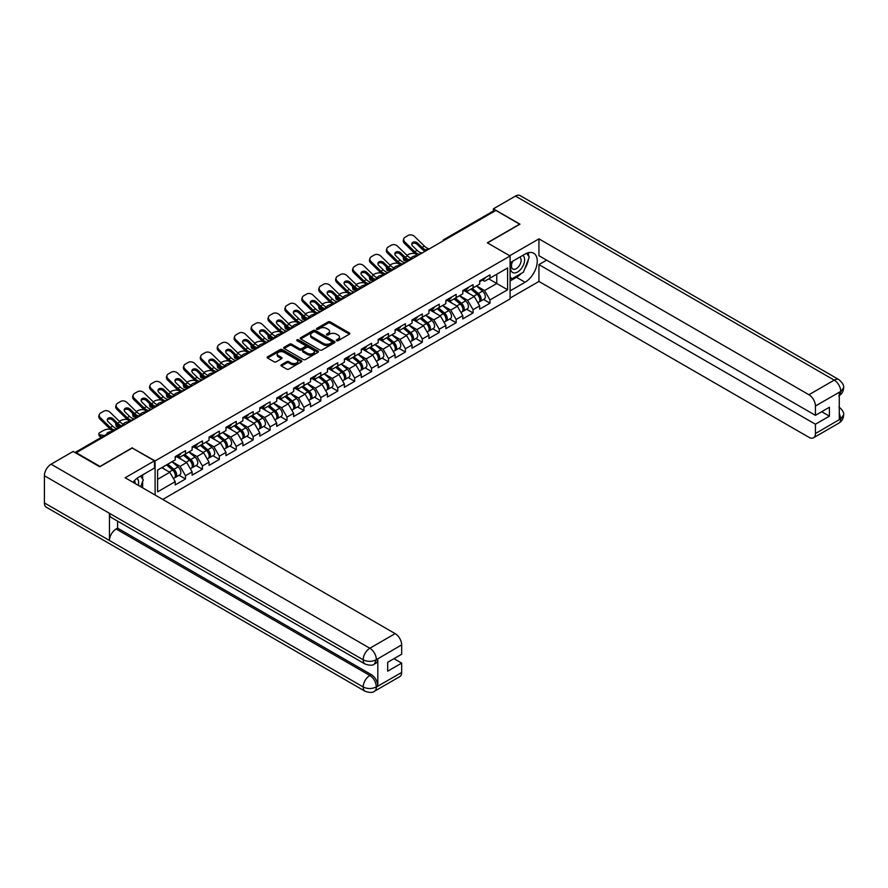 <?xml version="1.0" encoding="UTF-8"?>
<svg xmlns="http://www.w3.org/2000/svg" width="888" height="888" viewBox="0 0 888 888"><rect width="100%" height="100%" fill="white"/><g stroke="black" fill="none" stroke-linecap="round" stroke-linejoin="round"><path stroke-width="1.33" d="M336.585 340.703A1.054 0.611 0 0 0 338.073 340.703L349.384 334.177A1.51 0.866 0 0 0 349.828 333.566A1.51 0.866 0 0 0 349.384 332.945L330.225 321.889A1.51 0.866 0 0 0 328.105 321.889L316.794 328.416A1.054 0.611 0 0 0 318.281 329.281L319.747 328.438A4.817 2.786 0 0 1 326.551 328.438L328.149 329.359A4.817 2.786 0 0 1 329.559 331.324A4.817 2.786 0 0 1 328.149 333.289L326.684 334.132A1.054 0.611 0 0 0 328.183 334.987L329.648 334.143A4.817 2.786 0 0 1 336.452 334.143L338.051 335.065A4.817 2.786 0 0 1 339.46 337.04A4.817 2.786 0 0 1 338.051 339.005L336.585 339.849A1.054 0.611 0 0 0 336.585 340.703L336.585 339.849M281.374 364.779A1.51 0.866 0 0 0 280.941 365.39A1.51 0.866 0 0 0 281.374 366.011L286.757 369.108A1.51 0.866 0 0 0 288.877 369.108L301.443 361.86A1.51 0.866 0 0 0 301.876 361.25A1.51 0.866 0 0 0 301.443 360.628L282.284 349.572A1.51 0.866 0 0 0 280.153 349.572L267.599 356.821A1.51 0.866 0 0 0 267.155 357.431A1.51 0.866 0 0 0 267.599 358.053L274.092 361.793A1.51 0.866 0 0 0 276.212 361.793L281.585 358.697A1.51 0.866 0 0 0 282.029 358.086A1.51 0.866 0 0 0 281.585 357.464L278.366 355.611A4.029 2.32 0 0 1 277.189 353.968A4.029 2.32 0 0 1 279.676 351.815A4.029 2.32 0 0 1 284.06 352.325L296.681 359.607A4.029 2.32 0 0 1 297.857 361.25A4.029 2.32 0 0 1 295.371 363.392A4.029 2.32 0 0 1 290.986 362.892L288.877 361.671A1.51 0.866 0 0 0 286.757 361.671L281.374 364.779L281.374 366.011L286.757 362.926L286.757 361.671M132.334 447.763L100.022 466.422L76.279 452.714L495.893 210.445L519.635 224.165L487.323 242.813L510.089 255.955L155.1 460.916L132.334 448.074M319.846 350.005A1.51 0.866 0 0 0 321.978 350.005L334.543 342.746A1.51 0.866 0 0 0 334.976 342.135A1.51 0.866 0 0 0 334.543 341.525L315.384 330.458A1.51 0.866 0 0 0 313.253 330.458L300.699 337.706A1.51 0.866 0 0 0 300.255 338.328A1.51 0.866 0 0 0 300.699 338.939L319.846 350.005M297.447 340.937A1.054 0.611 0 0 1 298.512 341.081L298.512 339.827L317.993 351.071A1.51 0.866 0 0 1 318.426 351.692A1.51 0.866 0 0 1 317.993 352.303L305.428 359.551A1.51 0.866 0 0 1 303.296 359.551L284.149 348.496L289.521 345.41L289.521 344.167L284.149 347.264A1.51 0.866 0 0 0 283.705 347.885A1.51 0.866 0 0 0 284.149 348.496L284.149 347.264M289.521 345.41A1.51 0.866 0 0 1 291.653 345.41L291.653 344.167A1.51 0.866 0 0 0 289.521 344.167M291.653 344.167L299.423 348.651A1.51 0.866 0 0 0 301.543 348.651L305.106 346.586A1.51 0.866 0 0 0 305.55 345.976A1.51 0.866 0 0 0 305.106 345.365L297.025 340.692A1.054 0.611 0 0 1 298.512 339.827M155.1 495.027L155.1 460.916M162.748 499.445L510.089 298.901L510.089 255.955M179.087 475.258L185.514 478.976L185.514 475.713L180.098 466.322L172.072 461.693M185.514 478.976L175.214 484.915L175.214 481.662L157.598 491.841L157.598 470.052L175.214 459.884L175.214 456.621L185.514 450.671L185.514 453.935L192.13 450.116L192.13 446.853L202.431 440.914L202.431 444.167L209.046 440.348L209.046 437.096L219.347 431.146L219.347 434.399L225.963 430.58L225.963 427.328L236.264 421.378L236.264 424.631L242.879 420.812L242.879 417.56L253.18 411.61L253.18 414.874L259.796 411.055L259.796 407.792L270.096 401.853L270.096 405.106L276.701 401.287L276.701 398.035L287.002 392.085L287.002 395.338L293.617 391.519L293.617 388.267L303.918 382.317L303.918 385.57L310.534 381.751L310.534 378.499L320.834 372.549L320.834 375.802L327.45 371.983L327.45 368.731L337.751 362.781L337.751 366.045L344.366 362.226L344.366 358.963L354.667 353.024L354.667 356.277L361.283 352.458L361.283 349.206L371.584 343.256L371.584 346.509L378.188 342.69L378.188 339.438L388.489 333.488L388.489 336.741L395.105 332.922L395.105 329.67L405.405 323.72L405.405 326.984L412.021 323.165L412.021 319.902L422.322 313.964L422.322 317.216L428.937 313.397L428.937 310.145L439.238 304.196L439.238 307.448L445.854 303.629L445.854 300.377L456.155 294.428L456.155 297.68L462.77 293.861L462.77 290.609L473.071 284.66L473.071 287.912L479.675 284.093L479.675 280.841L489.976 274.892L489.976 278.155L507.603 267.976L507.603 289.766L489.976 299.933L484.559 290.543L476.534 285.914M483.549 299.478L489.976 303.197L489.976 299.933M489.976 303.197L479.675 309.135L479.675 305.883L473.071 309.701L467.643 300.311L459.618 295.682M466.633 309.246L473.071 312.953L473.071 309.701M473.071 312.953L462.77 318.903L462.77 315.651L456.155 319.469L450.727 310.079L442.701 305.45M449.716 319.014L456.155 322.721L456.155 319.469M456.155 322.721L445.854 328.671L445.854 325.419L439.238 329.237L433.821 319.846L425.796 315.207M432.8 328.771L439.238 332.489L439.238 329.237M439.238 332.489L428.937 338.439L428.937 335.176L422.322 338.994L416.905 329.603L408.88 324.975M415.895 338.539L422.322 342.257L422.322 338.994M422.322 342.257L412.021 348.196L412.021 344.944L405.405 348.762L399.989 339.371L391.963 334.743M398.978 348.307L405.405 352.014L405.405 348.762M405.405 352.014L395.105 357.964L395.105 354.712L388.489 358.53L383.072 349.139L375.047 344.511M382.062 358.075L388.489 361.782L388.489 358.53M388.489 361.782L378.188 367.732L378.188 364.48L371.584 368.298L366.156 358.907L358.13 354.268M365.146 367.832L371.584 371.55L371.584 368.298M371.584 371.55L361.283 377.5L361.283 374.248L354.667 378.066L349.239 368.675L341.214 364.036M348.229 377.6L354.667 381.318L354.667 378.066M354.667 381.318L344.366 387.268L344.366 384.005L337.751 387.823L332.323 378.432L324.309 373.804M331.313 387.368L337.751 391.086L337.751 387.823M337.751 391.086L327.45 397.025L327.45 393.773L320.834 397.591L315.418 388.2L307.392 383.572M314.396 397.136L320.834 400.843L320.834 397.591M320.834 400.843L310.534 406.793L310.534 403.541L303.918 407.359L298.501 397.968L290.476 393.34M297.491 406.904L303.918 410.611L303.918 407.359M303.918 410.611L293.617 416.561L293.617 413.309L287.002 417.127L281.585 407.736L273.56 403.096M280.575 416.661L287.002 420.379L287.002 417.127M287.002 420.379L276.701 426.329L276.701 423.065L270.096 426.884L264.668 417.504L256.643 412.865M263.658 426.429L270.096 430.147L270.096 426.884M270.096 430.147L259.796 436.086L259.796 432.833L253.18 436.652L247.752 427.261L239.727 422.633M246.742 436.197L253.18 439.915L253.18 436.652M253.18 439.915L242.879 445.854L242.879 442.601L236.264 446.42L230.836 437.029L222.821 432.401M229.826 445.965L236.264 449.672L236.264 446.42M236.264 449.672L225.963 455.622L225.963 452.369L219.347 456.188L213.93 446.797L205.905 442.169M212.909 455.722L219.347 459.44L219.347 456.188M219.347 459.44L209.046 465.39L209.046 462.137L202.431 465.956L197.014 456.565L188.989 451.925M196.004 465.49L202.431 469.208L202.431 465.956M202.431 469.208L192.13 475.158L192.13 471.894L185.514 475.713M178 455.855L180.098 457.065L185.514 453.935M180.098 466.322L186.713 462.504L176.59 456.665M192.13 471.894L186.713 462.504M194.916 446.087L197.014 447.297L202.431 444.167M197.014 456.565L203.63 452.747L193.506 446.897M209.046 462.137L203.63 452.747M211.832 436.319L213.93 437.529L219.347 434.399M213.93 446.797L220.535 442.979L210.423 437.129M225.963 452.369L220.535 442.979M228.749 426.551L230.836 427.761L236.264 424.631M230.836 437.029L237.451 433.211L227.339 427.372M242.879 442.601L237.451 433.211M245.654 416.794L247.752 418.004L253.18 414.874M247.752 427.261L254.368 423.443L244.244 417.604M259.796 432.833L254.368 423.443M262.571 407.026L264.668 408.236L270.096 405.106M264.668 417.504L271.284 413.675L261.161 407.836M276.701 423.065L271.284 413.675M279.487 397.258L281.585 398.468L287.002 395.338M281.585 407.736L288.2 403.918L278.077 398.068M293.617 413.309L288.2 403.918M296.403 387.49L298.501 388.7L303.918 385.57M298.501 397.968L305.117 394.15L294.994 388.311M310.534 403.541L305.117 394.15M313.32 377.722L315.418 378.932L320.834 375.802M315.418 388.2L322.022 384.382L311.91 378.543M327.45 393.773L322.022 384.382M330.236 367.965L332.323 369.175L337.751 366.045M332.323 378.432L338.939 374.614L328.826 368.775M344.366 384.005L338.939 374.614M347.141 358.197L349.239 359.407L354.667 356.277M349.239 368.675L355.855 364.857L345.732 359.007M361.283 374.248L355.855 364.857M364.058 348.429L366.156 349.639L371.584 346.509M366.156 358.907L372.771 355.089L362.648 349.239M378.188 364.48L372.771 355.089M380.974 338.661L383.072 339.871L388.489 336.741M383.072 349.139L389.688 345.321L379.565 339.482M395.105 354.712L389.688 345.321M397.891 328.904L399.989 330.114L405.405 326.984M399.989 339.371L406.604 335.553L396.481 329.714M412.021 344.944L406.604 335.553M414.807 319.136L416.905 320.346L422.322 317.216M416.905 329.603L423.521 325.785L413.397 319.946M428.937 335.176L423.521 325.785M431.723 309.368L433.821 310.578L439.238 307.448M433.821 319.846L440.426 316.028L430.314 310.178M445.854 325.419L440.426 316.028M448.64 299.6L450.727 300.81L456.155 297.68M450.727 310.079L457.342 306.26L447.23 300.421M462.77 315.651L457.342 306.26M465.545 289.832L467.643 291.042L473.071 287.912M467.643 300.311L474.259 296.492L464.135 290.654M479.675 305.883L474.259 296.492M494.261 211.388L445.143 239.749M444.455 240.149A2.298 1.332 120 0 1 445.043 239.682A2.298 1.332 60 0 0 443.889 239.571L493.007 211.211A2.298 1.332 60 0 1 494.161 211.322M482.462 280.075L484.559 281.285L489.976 278.155M484.559 290.543L496.758 283.505L496.758 274.237L507.603 267.976M488.733 278.876L507.603 289.766M76.279 452.714L76.279 453.28M157.598 479.32L169.797 472.272L161.771 467.643M175.214 481.662L169.797 472.272M337.007 340.859L338.051 340.248A4.817 2.786 0 0 0 339.46 338.284L339.46 337.04M329.559 331.324L329.559 332.578A4.817 2.786 0 0 1 328.149 334.543L327.106 335.142M349.384 332.945L349.384 334.177L330.225 323.143A1.51 0.866 0 0 0 328.105 323.143L317.216 329.426M334.521 342.757L315.384 331.712A1.51 0.866 0 0 0 313.253 331.712L300.71 338.95L300.699 337.706M331.879 342.568A1.054 0.611 0 0 0 331.879 341.702L315.062 332.001A1.054 0.611 0 0 0 313.575 332.001L312.032 332.889A4.817 2.786 0 0 0 310.622 334.854A4.817 2.786 0 0 0 312.032 336.818L323.521 343.456A4.817 2.786 0 0 0 330.336 343.456L331.879 342.568L331.879 343.823A1.054 0.611 0 0 0 332.19 343.39L332.19 342.135M310.622 334.854L310.622 336.108A4.817 2.786 0 0 0 312.032 338.073L312.032 336.818M331.879 343.823L330.336 344.711A4.817 2.786 0 0 1 323.521 344.711L312.032 338.073M291.653 345.41L299.423 349.905A1.51 0.866 0 0 0 301.543 349.905L305.106 347.841A1.51 0.866 0 0 0 305.55 347.23L305.55 345.976M298.512 341.081L317.971 352.314M307.481 353.302A4.029 2.32 0 0 0 311.866 353.813A4.029 2.32 0 0 0 314.352 351.659A4.029 2.32 0 0 0 313.175 350.016L308.724 347.452A1.51 0.866 0 0 0 306.604 347.452L303.041 349.506A1.51 0.866 0 0 0 302.597 350.127A1.51 0.866 0 0 0 303.041 350.738L307.481 353.302L307.481 354.556A4.029 2.32 0 0 0 311.866 355.056A4.029 2.32 0 0 0 314.352 352.913L314.352 351.659M302.597 350.127L302.597 351.371A1.51 0.866 0 0 0 303.041 351.992L303.041 350.738M307.481 354.556L303.041 351.992M297.857 361.25L297.857 362.493A4.029 2.32 0 0 1 295.371 364.646A4.029 2.32 0 0 1 290.986 364.136L288.877 362.926A1.51 0.866 0 0 0 286.757 362.926M277.189 353.968L277.189 355.211A4.029 2.32 0 0 0 278.366 356.854L278.366 355.611M281.574 358.708L278.366 356.854M301.443 360.628L301.443 361.86L282.284 350.827A1.51 0.866 0 0 0 280.153 350.827L267.61 358.064M415.018 253.602L414.119 253.446A4.595 1.654 -14.2 0 0 407.792 254.767L406.893 255.278M403.585 257.398A4.595 1.654 -14.2 0 0 403.263 258.264A4.595 1.654 -14.2 0 0 404.473 259.019L404.928 260.817L407.759 261.327M405.483 259.196L404.473 259.019M411.644 258.452A3.53 1.265 165.8 0 1 411.311 258.075A3.53 1.265 165.8 0 1 412.376 256.787A3.53 1.265 165.8 0 1 417.227 255.777L417.249 255.855M404.928 260.817A4.595 1.654 165.8 0 1 403.729 260.073L403.263 258.264M478.388 295.249L477.633 294.805M479.365 301.698A5.062 2.919 -120 0 0 480.097 301.476A5.062 2.919 -120 0 0 481.007 297.935A5.062 2.919 -120 0 0 478.366 293.528L472.272 288.378M480.097 301.476L484.271 299.056A5.062 2.919 -120 0 0 485.181 295.526A5.062 2.919 -120 0 0 482.55 291.12L476.445 285.969M471.095 289.055L478.055 294.927A3.064 1.776 60 0 1 479.709 298.712M477.877 302.753L478.799 302.22A5.062 2.919 -120 0 0 479.709 298.69A5.062 2.919 -120 0 0 477.067 294.283L470.962 289.133M469.208 293.573L465.09 290.099M422.51 252.814A3.53 1.376 167.4 0 1 421.711 252.869L420.557 252.68A10.279 5.927 -120 0 1 419.447 252.137A10.279 5.927 -120 0 1 417.094 250.327L412.698 246.043A3.53 2.586 -160.3 0 1 411.877 243.412A3.53 2.586 -160.3 0 1 412.831 242.313A3.53 2.586 -160.3 0 1 417.682 243.168L422.078 247.441A10.279 5.927 -120 0 0 424.442 249.262A10.279 5.927 -120 0 0 425.552 249.806L426.307 250.227M417.848 255.5A12.266 7.082 60 0 1 417.116 255.111A12.266 7.082 60 0 1 414.296 252.947L404.473 243.379A4.595 3.374 -160.3 0 1 403.396 239.938L403.851 238.672A4.595 3.374 19.7 0 1 405.106 237.229L408.247 235.409A4.595 3.374 19.7 0 1 414.585 236.53L424.409 246.098A10.279 5.927 -120 0 0 426.773 247.919A10.279 5.927 -120 0 0 428.837 248.762L429.326 248.873M425.174 251.282A12.266 7.082 60 0 1 424.442 250.893A12.266 7.082 60 0 1 421.622 248.718L417.227 244.444A3.53 2.586 19.7 0 0 412.376 243.59A3.53 2.586 19.7 0 0 411.755 244.089M403.851 238.672A4.595 3.374 19.7 0 0 404.928 242.102L414.763 251.67A10.279 5.927 -120 0 0 417.116 253.491A10.279 5.927 -120 0 0 419.18 254.334L419.68 254.445M481.041 280.064A5.062 2.919 60 0 1 480.097 281.441A5.062 2.919 60 0 1 479.675 281.607M485.214 277.644A5.062 2.919 60 0 1 484.271 279.032L480.097 281.441M512.343 261.427A9.968 5.75 120 0 0 512.099 272.128A9.968 5.75 120 0 0 521.101 268.864A9.968 5.75 120 0 0 522.81 255.378M512.898 261.094A6.827 3.941 120 0 0 512.876 269.02A6.827 3.941 120 0 0 518.703 266.544A6.827 3.941 120 0 0 519.702 257.198A6.827 3.941 120 0 0 519.68 257.187M526.617 253.302L529.281 257.087L523.432 272.172L511.721 278.932L510.089 276.612M510.089 277.988L511.721 278.932M138.284 485.314A9.968 5.75 120 0 0 136.974 478.355M135.109 483.483A6.827 3.941 120 0 0 134.41 480.686M140.559 476.068L143.279 479.942L140.659 486.691M521.267 273.415A17.249 9.957 120 0 1 516.494 277.311L525.052 282.251A17.249 9.957 120 0 0 536.33 267.055A17.249 9.957 120 0 0 533.688 253.224A17.249 9.957 120 0 0 525.052 254.079L510.089 262.726M525.052 282.251L510.089 290.887M510.089 298.091L538.938 281.441L538.938 264.602L815.428 424.231L815.428 433.555L840.903 418.714L839.282 419.469L839.282 392.552L840.747 391.397L815.428 406.016A9.202 5.317 -120 0 0 808.924 394.738L834.232 380.131L515.462 196.082L493.395 208.824L519.957 224.165L487.49 242.912M546.631 260.151L538.938 264.602M821.711 411.71L829.414 416.15L829.414 407.259L815.428 415.34L538.938 255.711L538.938 238.872L808.924 394.738M509.712 255.744L538.938 238.872M538.938 281.441L808.924 437.307A9.202 5.317 -120 0 0 813.519 437.773A9.202 5.317 -120 0 0 815.428 433.555M515.462 196.082A9.435 5.45 -60 0 1 520.179 195.615L838.949 379.664A9.435 5.45 -60 0 0 834.232 380.131A9.202 5.317 60 0 1 840.747 391.397M493.395 211.1L493.395 208.824M815.428 415.34L815.428 406.016M829.414 416.15L815.428 424.231M524.697 268.909A17.249 9.957 120 0 0 528.416 259.34M528.693 256.244A17.249 9.957 120 0 0 528.26 252.725M516.494 277.311L510.089 280.997M510.089 278.999L510.966 278.499M839.282 413.031L840.747 418.625M838.949 406.893C842.657 410.223 844.199 412.876 843.6 414.874L840.914 418.714M838.949 379.664C842.645 382.961 844.199 385.636 843.6 387.701L840.903 391.486M365.123 664.046A9.435 5.45 -60 0 1 363.181 659.795C367.521 661.871 371.85 661.86 376.179 659.74L374.447 664.035C372.905 665.6 369.796 665.6 365.123 664.046L111.411 517.56A9.435 5.45 -60 0 1 109.457 513.308L44.4 475.746A9.435 5.45 -60 0 1 51.071 464.202L73.138 451.459L99.7 466.799L132.223 448.018L154.457 460.85L154.457 468.043L139.061 476.934A17.249 9.957 120 0 0 133.011 482.273M154.457 460.85L125.175 477.755L395.16 633.621A9.202 5.317 60 0 1 401.665 644.888L401.665 654.223L387.679 662.293L387.679 671.184L401.665 663.114L401.665 672.438A9.202 5.317 60 0 1 399.767 676.645L374.447 691.264A9.202 5.317 -120 0 0 376.346 687.057L401.665 672.438M142.258 487.612L145.887 489.71M142.635 487.39L142.635 481.607M142.635 479.021L142.635 474.869M374.447 691.264C372.971 692.829 369.874 692.829 365.123 691.275L46.354 507.237A9.435 5.45 -60 0 1 44.4 502.919L109.457 540.481A9.435 5.45 -60 0 1 116.128 528.993L369.841 675.468L371.306 674.625A9.202 5.317 60 0 1 377.811 685.891L377.811 658.974A9.202 5.317 60 0 1 375.913 663.192L374.447 664.035M44.4 475.746L44.4 502.919M51.071 464.202L369.841 648.24A9.435 5.45 -60 0 0 363.181 659.795L109.457 513.308L109.457 540.481L363.181 686.957C367.499 689.055 371.839 689.055 376.19 686.957L376.346 687.057M401.665 663.114L393.972 658.663M117.593 521.134L117.593 528.149L371.306 674.625M117.593 528.149L116.128 528.993M398.101 263.37L397.214 263.214A4.595 1.654 -14.2 0 0 390.875 264.535L389.987 265.046M386.669 267.166A4.595 1.654 -14.2 0 0 386.347 268.032A4.595 1.654 -14.2 0 0 387.557 268.775L388.012 270.585L390.842 271.095M388.567 268.964L387.557 268.775M394.727 268.22A3.53 1.265 165.8 0 1 394.405 267.843A3.53 1.265 165.8 0 1 395.46 266.555A3.53 1.265 165.8 0 1 400.31 265.534L400.333 265.623M388.012 270.585A4.595 1.654 165.8 0 1 386.813 269.841L386.347 268.032M461.471 305.017L460.717 304.573M462.448 311.466A5.062 2.919 -120 0 0 463.181 311.233A5.062 2.919 -120 0 0 464.091 307.703A5.062 2.919 -120 0 0 461.46 303.296L455.355 298.146M463.181 311.233L467.354 308.824A5.062 2.919 -120 0 0 468.265 305.294A5.062 2.919 -120 0 0 465.634 300.877L459.529 295.737M454.179 298.823L461.138 304.695A3.064 1.776 60 0 1 462.792 308.469M460.961 312.521L461.882 311.988A5.062 2.919 -120 0 0 462.792 308.447A5.062 2.919 -120 0 0 460.151 304.04L454.057 298.89M452.292 303.341L448.174 299.866M381.185 273.138L380.297 272.971A4.595 1.654 -14.2 0 0 373.959 274.292L373.071 274.814M369.763 276.934A4.595 1.654 -14.2 0 0 369.441 277.8A4.595 1.654 -14.2 0 0 370.64 278.543L371.106 280.353L373.937 280.863M371.65 278.732L370.64 278.543M377.811 277.988A3.53 1.265 165.8 0 1 377.489 277.611A3.53 1.265 165.8 0 1 378.543 276.312A3.53 1.265 165.8 0 1 383.394 275.302L383.416 275.38M371.106 280.353A4.595 1.654 165.8 0 1 369.896 279.598L369.441 277.8M444.566 314.774L443.8 314.341M445.532 321.234A5.062 2.919 -120 0 0 446.264 321.001A5.062 2.919 -120 0 0 447.175 317.471A5.062 2.919 -120 0 0 444.544 313.053L438.439 307.914M446.264 321.001L450.438 318.592A5.062 2.919 -120 0 0 451.348 315.051A5.062 2.919 -120 0 0 448.718 310.645L442.613 305.494M437.262 308.591L444.222 314.463A3.064 1.776 60 0 1 445.876 318.237M444.044 322.289L444.966 321.756A5.062 2.919 -120 0 0 445.876 318.215A5.062 2.919 -120 0 0 443.245 313.808L437.14 308.658M435.375 313.109L431.257 309.635M364.28 282.906L363.381 282.739A4.595 1.654 -14.2 0 0 357.054 284.06L356.155 284.582M352.847 286.691A4.595 1.654 -14.2 0 0 352.525 287.568A4.595 1.654 -14.2 0 0 353.724 288.311L354.19 290.121L357.02 290.631M354.745 288.489L353.724 288.311M360.905 287.756A3.53 1.265 165.8 0 1 360.572 287.379A3.53 1.265 165.8 0 1 361.627 286.08A3.53 1.265 165.8 0 1 366.478 285.07L366.5 285.148M354.19 290.121A4.595 1.654 165.8 0 1 352.98 289.366L352.525 287.568M427.65 324.542L426.884 324.109M428.615 330.991A5.062 2.919 -120 0 0 429.348 330.769A5.062 2.919 -120 0 0 430.258 327.228A5.062 2.919 -120 0 0 427.628 322.821L421.523 317.671M429.348 330.769L433.522 328.36A5.062 2.919 -120 0 0 434.432 324.819A5.062 2.919 -120 0 0 431.801 320.413L425.696 315.262M420.346 318.348L427.306 324.231A3.064 1.776 60 0 1 428.971 328.005M427.128 332.045L428.049 331.524A5.062 2.919 -120 0 0 428.96 327.983A5.062 2.919 -120 0 0 426.329 323.576L420.224 318.426M418.459 322.877L414.341 319.403M347.363 292.663L346.464 292.507A4.595 1.654 -14.2 0 0 340.137 293.828L339.238 294.35M335.93 296.459A4.595 1.654 -14.2 0 0 335.609 297.336A4.595 1.654 -14.2 0 0 336.818 298.079L337.274 299.878L340.104 300.388M337.829 298.257L336.818 298.079M343.989 297.513A3.53 1.265 165.8 0 1 343.656 297.147A3.53 1.265 165.8 0 1 344.711 295.848A3.53 1.265 165.8 0 1 349.572 294.838L349.583 294.916M337.274 299.878A4.595 1.654 165.8 0 1 336.064 299.134L335.609 297.336M410.733 334.31L409.967 333.877M411.699 340.759A5.062 2.919 -120 0 0 412.443 340.537A5.062 2.919 -120 0 0 413.342 336.996A5.062 2.919 -120 0 0 410.711 332.589L404.606 327.439M412.443 340.537L416.616 338.117A5.062 2.919 -120 0 0 417.526 334.587A5.062 2.919 -120 0 0 414.885 330.181L408.78 325.03M403.43 328.116L410.4 333.988A3.064 1.776 60 0 1 412.054 337.773M410.212 341.813L411.133 341.281A5.062 2.919 -120 0 0 412.043 337.751A5.062 2.919 -120 0 0 409.412 333.344L403.307 328.194M401.554 332.634L397.436 329.159M330.447 302.431L329.548 302.275A4.595 1.654 -14.2 0 0 323.221 303.596L322.322 304.107M319.014 306.227A4.595 1.654 -14.2 0 0 318.692 307.093A4.595 1.654 -14.2 0 0 319.902 307.847L320.357 309.646L323.188 310.156M320.912 308.025L319.902 307.847M327.073 307.281A3.53 1.265 165.8 0 1 326.74 306.904A3.53 1.265 165.8 0 1 327.805 305.616A3.53 1.265 165.8 0 1 332.656 304.595L332.678 304.684M320.357 309.646A4.595 1.654 165.8 0 1 319.147 308.902L318.692 307.093M393.817 344.078L393.062 343.634M394.783 350.527A5.062 2.919 -120 0 0 395.526 350.294A5.062 2.919 -120 0 0 396.437 346.764A5.062 2.919 -120 0 0 393.795 342.357L387.69 337.207M395.526 350.294L399.7 347.885A5.062 2.919 -120 0 0 400.61 344.355A5.062 2.919 -120 0 0 397.968 339.949L391.874 334.798M386.524 337.884L393.484 343.756A3.064 1.776 60 0 1 395.138 347.541M393.295 351.581L394.216 351.049A5.062 2.919 -120 0 0 395.127 347.519A5.062 2.919 -120 0 0 392.496 343.101L386.391 337.962M384.637 342.402L380.519 338.927M405.594 262.582A3.53 1.376 167.4 0 1 404.795 262.637L403.64 262.448A10.279 5.927 -120 0 1 402.53 261.904A10.279 5.927 -120 0 1 400.177 260.095L395.782 255.811A3.53 2.586 -160.3 0 1 394.96 253.18A3.53 2.586 -160.3 0 1 395.915 252.07A3.53 2.586 -160.3 0 1 400.766 252.936L405.161 257.209A10.279 5.927 -120 0 0 407.525 259.03A10.279 5.927 -120 0 0 408.635 259.574L409.39 259.984M400.943 265.268A12.266 7.082 60 0 1 400.199 264.879A12.266 7.082 60 0 1 397.391 262.715L387.557 253.136A4.595 3.374 -160.3 0 1 386.48 249.706L386.935 248.429A4.595 3.374 19.7 0 1 388.189 246.986L391.342 245.177A4.595 3.374 19.7 0 1 397.669 246.298L407.492 255.866A10.279 5.927 -120 0 0 409.856 257.687A10.279 5.927 -120 0 0 411.921 258.53L412.409 258.641M408.258 261.039A12.266 7.082 60 0 1 407.525 260.65A12.266 7.082 60 0 1 404.706 258.486L400.31 254.212A3.53 2.586 19.7 0 0 395.46 253.346A3.53 2.586 19.7 0 0 394.838 253.857M386.935 248.429A4.595 3.374 19.7 0 0 388.012 251.87L397.846 261.438A10.279 5.927 -120 0 0 400.199 263.248A10.279 5.927 -120 0 0 402.264 264.102L402.764 264.213M464.124 289.821A5.062 2.919 60 0 1 463.181 291.209A5.062 2.919 60 0 1 462.77 291.375M468.298 287.412A5.062 2.919 60 0 1 467.354 288.789L463.181 291.209M388.678 272.35A3.53 1.376 167.4 0 1 387.889 272.405L386.735 272.216A10.279 5.927 -120 0 1 385.625 271.673A10.279 5.927 -120 0 1 383.261 269.852L378.865 265.579A3.53 2.586 -160.3 0 1 378.044 262.948A3.53 2.586 -160.3 0 1 378.998 261.838A3.53 2.586 -160.3 0 1 383.86 262.693L388.245 266.977A10.279 5.927 -120 0 0 390.609 268.798A10.279 5.927 -120 0 0 391.719 269.33L392.474 269.752M384.027 275.036A12.266 7.082 60 0 1 383.294 274.647A12.266 7.082 60 0 1 380.475 272.472L370.64 262.904A4.595 3.374 -160.3 0 1 369.563 259.474L370.03 258.197A4.595 3.374 19.7 0 1 371.273 256.754L374.425 254.945A4.595 3.374 19.7 0 1 380.752 256.055L390.576 265.634A10.279 5.927 -120 0 0 392.94 267.443A10.279 5.927 -120 0 0 395.005 268.298L395.504 268.409M391.342 270.807A12.266 7.082 60 0 1 390.609 270.418A12.266 7.082 60 0 1 387.79 268.254L383.394 263.969A3.53 2.586 19.7 0 0 378.543 263.114A3.53 2.586 19.7 0 0 377.933 263.625M370.03 258.197A4.595 3.374 19.7 0 0 371.106 261.627L380.93 271.206A10.279 5.927 -120 0 0 383.294 273.016A10.279 5.927 -120 0 0 385.359 273.859L385.847 273.981M447.208 299.589A5.062 2.919 60 0 1 446.264 300.965A5.062 2.919 60 0 1 445.854 301.143M451.382 297.18A5.062 2.919 60 0 1 450.438 298.557L446.264 300.965M371.761 282.118A3.53 1.376 167.4 0 1 370.973 282.173L369.819 281.984A10.279 5.927 -120 0 1 368.709 281.441A10.279 5.927 -120 0 1 366.344 279.62L361.949 275.347A3.53 2.586 -160.3 0 1 361.127 272.716A3.53 2.586 -160.3 0 1 362.093 271.606A3.53 2.586 -160.3 0 1 366.944 272.461L371.328 276.745A10.279 5.927 -120 0 0 373.693 278.555A10.279 5.927 -120 0 0 374.803 279.098L375.557 279.52M367.11 284.804A12.266 7.082 60 0 1 366.378 284.415A12.266 7.082 60 0 1 363.558 282.24L353.724 272.672A4.595 3.374 -160.3 0 1 352.647 269.242L353.113 267.965A4.595 3.374 19.7 0 1 354.368 266.522L357.509 264.702A4.595 3.374 19.7 0 1 363.836 265.823L373.67 275.391A10.279 5.927 -120 0 0 376.024 277.211A10.279 5.927 -120 0 0 378.088 278.055L378.588 278.177M374.425 280.575A12.266 7.082 60 0 1 373.693 280.186A12.266 7.082 60 0 1 370.873 278.022L366.478 273.737A3.53 2.586 19.7 0 0 361.627 272.882A3.53 2.586 19.7 0 0 361.016 273.393M353.113 267.965A4.595 3.374 19.7 0 0 354.19 271.395L364.013 280.963A10.279 5.927 -120 0 0 366.378 282.784A10.279 5.927 -120 0 0 368.442 283.627L368.931 283.749M430.291 309.357A5.062 2.919 60 0 1 429.348 310.733A5.062 2.919 60 0 1 428.937 310.911M434.465 306.948A5.062 2.919 60 0 1 433.522 308.325L429.348 310.733M354.845 291.875A3.53 1.376 167.4 0 1 354.057 291.93L352.902 291.741A10.279 5.927 -120 0 1 351.792 291.209A10.279 5.927 -120 0 1 349.428 289.388L345.044 285.104A3.53 2.586 -160.3 0 1 344.211 282.473A3.53 2.586 -160.3 0 1 345.177 281.374A3.53 2.586 -160.3 0 1 350.027 282.229L354.423 286.502A10.279 5.927 -120 0 0 356.776 288.323A10.279 5.927 -120 0 0 357.886 288.866L358.641 289.288M350.194 294.561A12.266 7.082 60 0 1 349.461 294.172A12.266 7.082 60 0 1 346.642 292.008L336.818 282.44A4.595 3.374 -160.3 0 1 335.742 279.01L336.197 277.733A4.595 3.374 19.7 0 1 337.451 276.29L340.592 274.47A4.595 3.374 19.7 0 1 346.919 275.591L356.754 285.159A10.279 5.927 -120 0 0 359.107 286.979A10.279 5.927 -120 0 0 361.172 287.823L361.671 287.945M357.509 290.343A12.266 7.082 60 0 1 356.776 289.954A12.266 7.082 60 0 1 353.957 287.779L349.572 283.505A3.53 2.586 19.7 0 0 344.711 282.65A3.53 2.586 19.7 0 0 344.1 283.161M336.197 277.733A4.595 3.374 19.7 0 0 337.274 281.163L347.097 290.731A10.279 5.927 -120 0 0 349.461 292.552A10.279 5.927 -120 0 0 351.526 293.395L352.025 293.517M413.375 319.125A5.062 2.919 60 0 1 412.443 320.501A5.062 2.919 60 0 1 412.021 320.668M417.549 316.716A5.062 2.919 60 0 1 416.616 318.093L412.443 320.501M337.928 301.643A3.53 1.376 167.4 0 1 337.14 301.698L335.986 301.509A10.279 5.927 -120 0 1 334.876 300.965A10.279 5.927 -120 0 1 332.512 299.156L328.127 294.872A3.53 2.586 -160.3 0 1 327.295 292.241A3.53 2.586 -160.3 0 1 328.26 291.142A3.53 2.586 -160.3 0 1 333.111 291.997L337.507 296.27A10.279 5.927 -120 0 0 339.86 298.091A10.279 5.927 -120 0 0 340.97 298.634L341.736 299.045M333.278 304.329A12.266 7.082 60 0 1 332.545 303.94A12.266 7.082 60 0 1 329.726 301.776L319.902 292.208A4.595 3.374 -160.3 0 1 318.825 288.767L319.28 287.49A4.595 3.374 19.7 0 1 320.535 286.058L323.676 284.238A4.595 3.374 19.7 0 1 330.003 285.359L339.838 294.927A10.279 5.927 -120 0 0 342.191 296.747A10.279 5.927 -120 0 0 344.255 297.591L344.755 297.702M340.604 300.111A12.266 7.082 60 0 1 339.86 299.722A12.266 7.082 60 0 1 337.052 297.547L332.656 293.273A3.53 2.586 19.7 0 0 327.805 292.407A3.53 2.586 19.7 0 0 327.184 292.918M319.28 287.49A4.595 3.374 19.7 0 0 320.357 290.931L330.181 300.499A10.279 5.927 -120 0 0 332.545 302.32A10.279 5.927 -120 0 0 334.61 303.163L335.109 303.274M396.47 328.882A5.062 2.919 60 0 1 395.526 330.269A5.062 2.919 60 0 1 395.105 330.436M400.643 326.473A5.062 2.919 60 0 1 399.7 327.861L395.526 330.269M313.531 312.199L312.632 312.032A4.595 1.654 -14.2 0 0 306.305 313.353L305.405 313.875M302.098 315.995A4.595 1.654 -14.2 0 0 301.776 316.861A4.595 1.654 -14.2 0 0 302.986 317.604L303.441 319.414L306.271 319.924M303.996 317.793L302.986 317.604M310.156 317.049A3.53 1.265 165.8 0 1 309.823 316.672A3.53 1.265 165.8 0 1 310.889 315.384A3.53 1.265 165.8 0 1 315.74 314.363L315.762 314.452M303.441 319.414A4.595 1.654 165.8 0 1 302.242 318.67L301.776 316.861M376.901 353.846L376.146 353.402M377.877 360.295A5.062 2.919 -120 0 0 378.61 360.062A5.062 2.919 -120 0 0 379.52 356.532A5.062 2.919 -120 0 0 376.878 352.125L370.784 346.975M378.61 360.062L382.784 357.653A5.062 2.919 -120 0 0 383.694 354.123A5.062 2.919 -120 0 0 381.052 349.706L374.958 344.566M369.608 347.652L376.568 353.524A3.064 1.776 60 0 1 378.221 357.298M376.39 361.349L377.311 360.817A5.062 2.919 -120 0 0 378.221 357.276A5.062 2.919 -120 0 0 375.58 352.869L369.475 347.719M367.721 352.17L363.603 348.695M321.023 311.411A3.53 1.376 167.4 0 1 320.224 311.466L319.07 311.277A10.279 5.927 -120 0 1 317.959 310.733A10.279 5.927 -120 0 1 315.606 308.913L311.211 304.639A3.53 2.586 -160.3 0 1 310.378 302.009A3.53 2.586 -160.3 0 1 311.344 300.899A3.53 2.586 -160.3 0 1 316.195 301.765L320.59 306.038A10.279 5.927 -120 0 0 322.954 307.859A10.279 5.927 -120 0 0 324.065 308.402L324.819 308.813M316.361 314.097A12.266 7.082 60 0 1 315.629 313.708A12.266 7.082 60 0 1 312.809 311.544L302.986 301.964A4.595 3.374 -160.3 0 1 301.909 298.535L302.364 297.258A4.595 3.374 19.7 0 1 303.618 295.815L306.76 294.006A4.595 3.374 19.7 0 1 313.098 295.116L322.921 304.695A10.279 5.927 -120 0 0 325.286 306.504A10.279 5.927 -120 0 0 327.35 307.359L327.839 307.47M323.687 309.868A12.266 7.082 60 0 1 322.954 309.479A12.266 7.082 60 0 1 320.135 307.315L315.74 303.03A3.53 2.586 19.7 0 0 310.889 302.175A3.53 2.586 19.7 0 0 310.267 302.686M302.364 297.258A4.595 3.374 19.7 0 0 303.441 300.688L313.275 310.267A10.279 5.927 -120 0 0 315.629 312.077A10.279 5.927 -120 0 0 317.693 312.931L318.193 313.042M379.553 338.65A5.062 2.919 60 0 1 378.61 340.026A5.062 2.919 60 0 1 378.188 340.204M383.727 336.241A5.062 2.919 60 0 1 382.784 337.618L378.61 340.026M296.614 321.967L295.715 321.8A4.595 1.654 -14.2 0 0 289.388 323.121L288.489 323.643M285.181 325.752A4.595 1.654 -14.2 0 0 284.859 326.629A4.595 1.654 -14.2 0 0 286.069 327.372L286.524 329.182L289.355 329.692M287.079 327.561L286.069 327.372M293.24 326.817A3.53 1.265 165.8 0 1 292.907 326.44A3.53 1.265 165.8 0 1 293.972 325.141A3.53 1.265 165.8 0 1 298.823 324.131L298.845 324.209M286.524 329.182A4.595 1.654 165.8 0 1 285.326 328.427L284.859 326.629M359.984 363.603L359.229 363.17M360.961 370.063A5.062 2.919 -120 0 0 361.694 369.83A5.062 2.919 -120 0 0 362.604 366.289A5.062 2.919 -120 0 0 359.973 361.882L353.868 356.732M361.694 369.83L365.867 367.421A5.062 2.919 -120 0 0 366.777 363.88A5.062 2.919 -120 0 0 364.147 359.474L358.042 354.323M352.691 357.42L359.651 363.292A3.064 1.776 60 0 1 361.305 367.066M359.474 371.117L360.395 370.585A5.062 2.919 -120 0 0 361.305 367.044A5.062 2.919 -120 0 0 358.663 362.637L352.569 357.487M350.804 361.938L346.686 358.463M304.107 321.179A3.53 1.376 167.4 0 1 303.308 321.234L302.153 321.045A10.279 5.927 -120 0 1 301.043 320.501A10.279 5.927 -120 0 1 298.69 318.681L294.294 314.408A3.53 2.586 -160.3 0 1 293.473 311.777A3.53 2.586 -160.3 0 1 294.428 310.667A3.53 2.586 -160.3 0 1 299.278 311.522L303.674 315.806A10.279 5.927 -120 0 0 306.038 317.615A10.279 5.927 -120 0 0 307.148 318.159L307.903 318.581M299.456 323.865A12.266 7.082 60 0 1 298.712 323.476A12.266 7.082 60 0 1 295.904 321.301L286.069 311.732A4.595 3.374 -160.3 0 1 284.993 308.303L285.448 307.026A4.595 3.374 19.7 0 1 286.702 305.583L289.843 303.774A4.595 3.374 19.7 0 1 296.181 304.884L306.005 314.463A10.279 5.927 -120 0 0 308.369 316.272A10.279 5.927 -120 0 0 310.434 317.116L310.922 317.238M306.771 319.636A12.266 7.082 60 0 1 306.038 319.247A12.266 7.082 60 0 1 303.219 317.083L298.823 312.798A3.53 2.586 19.7 0 0 293.972 311.943A3.53 2.586 19.7 0 0 293.351 312.454M285.448 307.026A4.595 3.374 19.7 0 0 286.524 310.456L296.359 320.024A10.279 5.927 -120 0 0 298.712 321.845A10.279 5.927 -120 0 0 300.777 322.688L301.276 322.81M362.637 348.418A5.062 2.919 60 0 1 361.694 349.794A5.062 2.919 60 0 1 361.283 349.972M366.811 346.009A5.062 2.919 60 0 1 365.867 347.386L361.694 349.794M279.698 331.735L278.81 331.568A4.595 1.654 -14.2 0 0 272.472 332.889L271.584 333.411M268.276 335.52A4.595 1.654 -14.2 0 0 267.954 336.397A4.595 1.654 -14.2 0 0 269.153 337.14L269.608 338.939L272.45 339.46M270.163 337.318L269.153 337.14M276.323 336.585A3.53 1.265 165.8 0 1 276.002 336.208A3.53 1.265 165.8 0 1 277.056 334.909A3.53 1.265 165.8 0 1 281.907 333.899L281.929 333.977M269.608 338.939A4.595 1.654 165.8 0 1 268.409 338.195L267.954 336.397M343.079 373.371L342.313 372.938M344.045 379.82A5.062 2.919 -120 0 0 344.777 379.598A5.062 2.919 -120 0 0 345.687 376.057A5.062 2.919 -120 0 0 343.057 371.65L336.952 366.5M344.777 379.598L348.951 377.189A5.062 2.919 -120 0 0 349.861 373.648A5.062 2.919 -120 0 0 347.23 369.242L341.125 364.091M335.775 367.177L342.735 373.049A3.064 1.776 60 0 1 344.389 376.834M342.557 380.874L343.478 380.341A5.062 2.919 -120 0 0 344.389 376.812A5.062 2.919 -120 0 0 341.747 372.405L335.653 367.255M333.888 371.706L329.77 368.231M287.19 330.947A3.53 1.376 167.4 0 1 286.391 331.002L285.248 330.813A10.279 5.927 -120 0 1 284.138 330.269A10.279 5.927 -120 0 1 281.774 328.449L277.378 324.176A3.53 2.586 -160.3 0 1 276.557 321.545A3.53 2.586 -160.3 0 1 277.511 320.435A3.53 2.586 -160.3 0 1 282.373 321.29L286.757 325.574A10.279 5.927 -120 0 0 289.122 327.383A10.279 5.927 -120 0 0 290.232 327.927L290.986 328.349M282.539 333.633A12.266 7.082 60 0 1 281.796 333.244A12.266 7.082 60 0 1 278.987 331.069L269.153 321.5A4.595 3.374 -160.3 0 1 268.076 318.071L268.531 316.794A4.595 3.374 19.7 0 1 269.786 315.351L272.938 313.531A4.595 3.374 19.7 0 1 279.265 314.652L289.088 324.22A10.279 5.927 -120 0 0 291.453 326.04A10.279 5.927 -120 0 0 293.517 326.884L294.017 327.006M289.854 329.404A12.266 7.082 60 0 1 289.122 329.015A12.266 7.082 60 0 1 286.302 326.84L281.907 322.566A3.53 2.586 19.7 0 0 277.056 321.711A3.53 2.586 19.7 0 0 276.446 322.222M268.531 316.794A4.595 3.374 19.7 0 0 269.608 320.224L279.443 329.792A10.279 5.927 -120 0 0 281.796 331.613A10.279 5.927 -120 0 0 283.871 332.456L284.36 332.578M345.721 358.186A5.062 2.919 60 0 1 344.777 359.562A5.062 2.919 60 0 1 344.366 359.74M349.894 355.777A5.062 2.919 60 0 1 348.951 357.154L344.777 359.562M262.793 341.492L261.893 341.336A4.595 1.654 -14.2 0 0 255.566 342.657L254.667 343.168M251.359 345.288A4.595 1.654 -14.2 0 0 251.038 346.154A4.595 1.654 -14.2 0 0 252.236 346.908L252.703 348.707L255.533 349.217M253.258 347.086L252.236 346.908M259.418 346.342A3.53 1.265 165.8 0 1 259.085 345.965A3.53 1.265 165.8 0 1 260.14 344.677A3.53 1.265 165.8 0 1 264.99 343.667L265.013 343.745M252.703 348.707A4.595 1.654 165.8 0 1 251.493 347.963L251.038 346.154M326.162 383.139L325.397 382.695M327.128 389.588A5.062 2.919 -120 0 0 327.861 389.366A5.062 2.919 -120 0 0 328.771 385.825A5.062 2.919 -120 0 0 326.14 381.418L320.035 376.268M327.861 389.366L332.034 386.946A5.062 2.919 -120 0 0 332.945 383.416A5.062 2.919 -120 0 0 330.314 379.01L324.209 373.859M318.859 376.945L325.818 382.817A3.064 1.776 60 0 1 327.472 386.602M325.641 390.642L326.562 390.11A5.062 2.919 -120 0 0 327.472 386.58A5.062 2.919 -120 0 0 324.841 382.173L318.736 377.023M316.972 381.463L312.854 377.988M270.274 340.703A3.53 1.376 167.4 0 1 269.486 340.759L268.331 340.57A10.279 5.927 -120 0 1 267.221 340.026A10.279 5.927 -120 0 1 264.857 338.217L260.462 333.932A3.53 2.586 -160.3 0 1 259.64 331.302A3.53 2.586 -160.3 0 1 260.606 330.203A3.53 2.586 -160.3 0 1 265.457 331.058L269.841 335.331A10.279 5.927 -120 0 0 272.205 337.151A10.279 5.927 -120 0 0 273.315 337.695L274.07 338.117M265.623 343.39A12.266 7.082 60 0 1 264.89 343.001A12.266 7.082 60 0 1 262.071 340.837L252.236 331.268A4.595 3.374 -160.3 0 1 251.16 327.827L251.626 326.562A4.595 3.374 19.7 0 1 252.88 325.119L256.022 323.299A4.595 3.374 19.7 0 1 262.349 324.42L272.172 333.988A10.279 5.927 -120 0 0 274.536 335.808A10.279 5.927 -120 0 0 276.601 336.652L277.1 336.774M272.938 339.172A12.266 7.082 60 0 1 272.205 338.783A12.266 7.082 60 0 1 269.386 336.608L264.99 332.334A3.53 2.586 19.7 0 0 260.14 331.479A3.53 2.586 19.7 0 0 259.529 331.979M251.626 326.562A4.595 3.374 19.7 0 0 252.703 329.992L262.526 339.56A10.279 5.927 -120 0 0 264.89 341.381A10.279 5.927 -120 0 0 266.955 342.224L267.443 342.335M328.804 367.954A5.062 2.919 60 0 1 327.861 369.33A5.062 2.919 60 0 1 327.45 369.497M332.978 365.534A5.062 2.919 60 0 1 332.034 366.922L327.861 369.33M245.876 351.26L244.977 351.104A4.595 1.654 -14.2 0 0 238.65 352.425L237.751 352.936M234.443 355.056A4.595 1.654 -14.2 0 0 234.121 355.921A4.595 1.654 -14.2 0 0 235.331 356.665L235.786 358.475L238.617 358.985M236.341 356.854L235.331 356.665M242.502 356.11A3.53 1.265 165.8 0 1 242.169 355.733A3.53 1.265 165.8 0 1 243.223 354.445A3.53 1.265 165.8 0 1 248.085 353.424L248.096 353.513M235.786 358.475A4.595 1.654 165.8 0 1 234.576 357.731L234.121 355.921M309.246 392.907L308.48 392.463M310.212 399.356A5.062 2.919 -120 0 0 310.955 399.123A5.062 2.919 -120 0 0 311.855 395.593A5.062 2.919 -120 0 0 309.224 391.186L303.119 386.036M310.955 399.123L315.129 396.714A5.062 2.919 -120 0 0 316.039 393.184A5.062 2.919 -120 0 0 313.397 388.778L307.292 383.627M301.942 386.713L308.902 392.585A3.064 1.776 60 0 1 310.567 396.359M308.724 400.41L309.646 399.878A5.062 2.919 -120 0 0 310.556 396.337A5.062 2.919 -120 0 0 307.925 391.93L301.82 386.78M300.066 391.231L295.948 387.756M253.358 350.471A3.53 1.376 167.4 0 1 252.569 350.527L251.415 350.338A10.279 5.927 -120 0 1 250.305 349.794A10.279 5.927 -120 0 1 247.941 347.985L243.545 343.7A3.53 2.586 -160.3 0 1 242.724 341.07A3.53 2.586 -160.3 0 1 243.689 339.96A3.53 2.586 -160.3 0 1 248.54 340.826L252.936 345.099A10.279 5.927 -120 0 0 255.289 346.919A10.279 5.927 -120 0 0 256.399 347.463L257.154 347.874M248.707 353.158A12.266 7.082 60 0 1 247.974 352.769A12.266 7.082 60 0 1 245.155 350.605L235.331 341.025A4.595 3.374 -160.3 0 1 234.254 337.595L234.71 336.319A4.595 3.374 19.7 0 1 235.964 334.876L239.105 333.067A4.595 3.374 19.7 0 1 245.432 334.188L255.267 343.756A10.279 5.927 -120 0 0 257.62 345.576A10.279 5.927 -120 0 0 259.685 346.42L260.184 346.531M256.022 348.929A12.266 7.082 60 0 1 255.289 348.54A12.266 7.082 60 0 1 252.47 346.376L248.085 342.102A3.53 2.586 19.7 0 0 243.223 341.236A3.53 2.586 19.7 0 0 242.613 341.747M234.71 336.319A4.595 3.374 19.7 0 0 235.786 339.76L245.61 349.328A10.279 5.927 -120 0 0 247.974 351.137A10.279 5.927 -120 0 0 250.039 351.992L250.538 352.103M311.888 377.711A5.062 2.919 60 0 1 310.955 379.098A5.062 2.919 60 0 1 310.534 379.265M316.061 375.302A5.062 2.919 60 0 1 315.129 376.679L310.955 379.098M228.96 361.028L228.061 360.861A4.595 1.654 -14.2 0 0 221.734 362.182L220.835 362.704M217.527 364.824A4.595 1.654 -14.2 0 0 217.205 365.69A4.595 1.654 -14.2 0 0 218.415 366.433L218.87 368.243L221.7 368.753M219.425 366.622L218.415 366.433M225.585 365.878A3.53 1.265 165.8 0 1 225.252 365.501A3.53 1.265 165.8 0 1 226.318 364.202A3.53 1.265 165.8 0 1 231.169 363.192L231.191 363.27M218.87 368.243A4.595 1.654 165.8 0 1 217.66 367.499L217.205 365.69M292.33 402.664L291.575 402.231M293.295 409.124A5.062 2.919 -120 0 0 294.039 408.891A5.062 2.919 -120 0 0 294.949 405.361A5.062 2.919 -120 0 0 292.307 400.943L286.202 395.804M294.039 408.891L298.213 406.482A5.062 2.919 -120 0 0 299.123 402.941A5.062 2.919 -120 0 0 296.481 398.534L290.376 393.384M285.037 396.481L291.997 402.353A3.064 1.776 60 0 1 293.651 406.127M291.808 410.178L292.729 409.646A5.062 2.919 -120 0 0 293.639 406.105A5.062 2.919 -120 0 0 291.009 401.698L284.904 396.548M283.15 400.999L279.032 397.524M236.441 360.239A3.53 1.376 167.4 0 1 235.653 360.295L234.499 360.106A10.279 5.927 -120 0 1 233.389 359.562A10.279 5.927 -120 0 1 231.024 357.742L226.64 353.468A3.53 2.586 -160.3 0 1 225.807 350.838A3.53 2.586 -160.3 0 1 226.773 349.728A3.53 2.586 -160.3 0 1 231.624 350.582L236.019 354.867A10.279 5.927 -120 0 0 238.373 356.687A10.279 5.927 -120 0 0 239.483 357.22L240.237 357.642M231.79 362.926A12.266 7.082 60 0 1 231.058 362.537A12.266 7.082 60 0 1 228.238 360.361L218.415 350.793A4.595 3.374 -160.3 0 1 217.338 347.363L217.793 346.087A4.595 3.374 19.7 0 1 219.047 344.644L222.189 342.835A4.595 3.374 19.7 0 1 228.516 343.945L238.35 353.524A10.279 5.927 -120 0 0 240.704 355.333A10.279 5.927 -120 0 0 242.768 356.188L243.268 356.299M239.116 358.697A12.266 7.082 60 0 1 238.373 358.308A12.266 7.082 60 0 1 235.564 356.144L231.169 351.859A3.53 2.586 19.7 0 0 226.318 351.004A3.53 2.586 19.7 0 0 225.696 351.515M217.793 346.087A4.595 3.374 19.7 0 0 218.87 349.517L228.693 359.096A10.279 5.927 -120 0 0 231.058 360.905A10.279 5.927 -120 0 0 233.122 361.76L233.622 361.871M294.983 387.479A5.062 2.919 60 0 1 294.039 388.855A5.062 2.919 60 0 1 293.617 389.033M299.156 385.07A5.062 2.919 60 0 1 298.213 386.447L294.039 388.855M212.043 370.796L211.144 370.629A4.595 1.654 -14.2 0 0 204.817 371.95L203.918 372.472M200.61 374.581A4.595 1.654 -14.2 0 0 200.288 375.458A4.595 1.654 -14.2 0 0 201.498 376.201L201.953 378.011L204.784 378.521M202.508 376.39L201.498 376.201M208.669 375.646A3.53 1.265 165.8 0 1 208.336 375.269A3.53 1.265 165.8 0 1 209.402 373.97A3.53 1.265 165.8 0 1 214.252 372.96L214.274 373.038M201.953 378.011A4.595 1.654 165.8 0 1 200.744 377.256L200.288 375.458M275.413 412.432L274.658 411.999M276.39 418.881A5.062 2.919 -120 0 0 277.123 418.659A5.062 2.919 -120 0 0 278.033 415.118A5.062 2.919 -120 0 0 275.391 410.711L269.297 405.561M277.123 418.659L281.296 416.25A5.062 2.919 -120 0 0 282.206 412.709A5.062 2.919 -120 0 0 279.565 408.302L273.471 403.152M268.121 406.249L275.08 412.121A3.064 1.776 60 0 1 276.734 415.895M274.903 419.935L275.824 419.414A5.062 2.919 -120 0 0 276.734 415.873A5.062 2.919 -120 0 0 274.092 411.466L267.987 406.316M266.233 410.767L262.115 407.292M219.536 370.007A3.53 1.376 167.4 0 1 218.737 370.063L217.582 369.874A10.279 5.927 -120 0 1 216.472 369.33A10.279 5.927 -120 0 1 214.119 367.51L209.723 363.236A3.53 2.586 -160.3 0 1 208.891 360.606A3.53 2.586 -160.3 0 1 209.857 359.496A3.53 2.586 -160.3 0 1 214.707 360.35L219.103 364.635A10.279 5.927 -120 0 0 221.456 366.444A10.279 5.927 -120 0 0 222.577 366.988L223.332 367.41M214.874 372.694A12.266 7.082 60 0 1 214.141 372.305A12.266 7.082 60 0 1 211.322 370.13L201.498 360.561A4.595 3.374 -160.3 0 1 200.422 357.131L200.877 355.855A4.595 3.374 19.7 0 1 202.131 354.412L205.272 352.591A4.595 3.374 19.7 0 1 211.61 353.713L221.434 363.281A10.279 5.927 -120 0 0 223.787 365.101A10.279 5.927 -120 0 0 225.863 365.945L226.351 366.067M222.2 368.465A12.266 7.082 60 0 1 221.456 368.076A12.266 7.082 60 0 1 218.648 365.911L214.252 361.627A3.53 2.586 19.7 0 0 209.402 360.772A3.53 2.586 19.7 0 0 208.78 361.283M200.877 355.855A4.595 3.374 19.7 0 0 201.953 359.285L211.788 368.853A10.279 5.927 -120 0 0 214.141 370.673A10.279 5.927 -120 0 0 216.206 371.517L216.705 371.639M278.066 397.247A5.062 2.919 60 0 1 277.123 398.623A5.062 2.919 60 0 1 276.701 398.801M282.24 394.838A5.062 2.919 60 0 1 281.296 396.215L277.123 398.623M195.127 380.564L194.228 380.397A4.595 1.654 -14.2 0 0 187.901 381.718L187.002 382.24M183.694 384.349A4.595 1.654 -14.2 0 0 183.372 385.226A4.595 1.654 -14.2 0 0 184.582 385.969L185.037 387.767L187.868 388.278M185.592 386.147L184.582 385.969M191.753 385.414A3.53 1.265 165.8 0 1 191.419 385.037A3.53 1.265 165.8 0 1 192.485 383.738A3.53 1.265 165.8 0 1 197.336 382.728L197.358 382.806M185.037 387.767A4.595 1.654 165.8 0 1 183.838 387.024L183.372 385.226M258.497 422.2L257.742 421.767M259.474 428.649A5.062 2.919 -120 0 0 260.206 428.427A5.062 2.919 -120 0 0 261.116 424.886A5.062 2.919 -120 0 0 258.486 420.479L252.381 415.329M260.206 428.427L264.38 426.018A5.062 2.919 -120 0 0 265.29 422.477A5.062 2.919 -120 0 0 262.659 418.07L256.554 412.92M251.204 416.006L258.164 421.878A3.064 1.776 60 0 1 259.818 425.663M257.986 429.703L258.908 429.17A5.062 2.919 -120 0 0 259.818 425.641A5.062 2.919 -120 0 0 257.176 421.234L251.082 416.084M249.317 420.535L245.199 417.06M202.619 379.775A3.53 1.376 167.4 0 1 201.82 379.82L200.666 379.631A10.279 5.927 -120 0 1 199.556 379.098A10.279 5.927 -120 0 1 197.203 377.278L192.807 372.993A3.53 2.586 -160.3 0 1 191.986 370.363A3.53 2.586 -160.3 0 1 192.94 369.264A3.53 2.586 -160.3 0 1 197.791 370.118L202.187 374.392A10.279 5.927 -120 0 0 204.551 376.212A10.279 5.927 -120 0 0 205.661 376.756L206.416 377.178M197.969 382.451A12.266 7.082 60 0 1 197.225 382.062A12.266 7.082 60 0 1 194.405 379.898L184.582 370.329A4.595 3.374 -160.3 0 1 183.505 366.899L183.96 365.623A4.595 3.374 19.7 0 1 185.215 364.18L188.356 362.36A4.595 3.374 19.7 0 1 194.694 363.481L204.518 373.049A10.279 5.927 -120 0 0 206.882 374.869A10.279 5.927 -120 0 0 208.946 375.713L209.435 375.835M205.283 378.233A12.266 7.082 60 0 1 204.551 377.844A12.266 7.082 60 0 1 201.731 375.668L197.336 371.395A3.53 2.586 19.7 0 0 192.485 370.54A3.53 2.586 19.7 0 0 191.864 371.051M183.96 365.623A4.595 3.374 19.7 0 0 185.037 369.053L194.872 378.621A10.279 5.927 -120 0 0 197.225 380.441A10.279 5.927 -120 0 0 199.289 381.285L199.789 381.407M261.15 407.015A5.062 2.919 60 0 1 260.206 408.391A5.062 2.919 60 0 1 259.796 408.558M265.323 404.606A5.062 2.919 60 0 1 264.38 405.983L260.206 408.391M178.211 390.32L177.323 390.165A4.595 1.654 -14.2 0 0 170.984 391.486L170.096 391.997M166.778 394.117A4.595 1.654 -14.2 0 0 166.467 394.982A4.595 1.654 -14.2 0 0 167.666 395.737L168.121 397.535L170.951 398.046M168.676 395.915L167.666 395.737M174.836 395.171A3.53 1.265 165.8 0 1 174.514 394.794A3.53 1.265 165.8 0 1 175.569 393.506A3.53 1.265 165.8 0 1 180.419 392.485L180.442 392.574M168.121 397.535A4.595 1.654 165.8 0 1 166.922 396.792L166.467 394.982M241.58 431.968L240.826 431.524M242.557 438.417A5.062 2.919 -120 0 0 243.29 438.184A5.062 2.919 -120 0 0 244.2 434.654A5.062 2.919 -120 0 0 241.569 430.247L235.464 425.097M243.29 438.184L247.463 435.775A5.062 2.919 -120 0 0 248.374 432.245A5.062 2.919 -120 0 0 245.743 427.838L239.638 422.688M234.288 425.774L241.247 431.646A3.064 1.776 60 0 1 242.901 435.431M241.07 439.471L241.991 438.938A5.062 2.919 -120 0 0 242.901 435.409A5.062 2.919 -120 0 0 240.26 430.991L234.166 425.851M232.401 430.291L228.283 426.817M185.703 389.532A3.53 1.376 167.4 0 1 184.904 389.588L183.761 389.399A10.279 5.927 -120 0 1 182.639 388.855A10.279 5.927 -120 0 1 180.286 387.046L175.891 382.761A3.53 2.586 -160.3 0 1 175.069 380.131A3.53 2.586 -160.3 0 1 176.024 379.032A3.53 2.586 -160.3 0 1 180.875 379.886L185.27 384.16A10.279 5.927 -120 0 0 187.634 385.98A10.279 5.927 -120 0 0 188.744 386.524L189.499 386.946M181.052 392.219A12.266 7.082 60 0 1 180.308 391.83A12.266 7.082 60 0 1 177.5 389.666L167.666 380.097A4.595 3.374 -160.3 0 1 166.589 376.656L167.044 375.38A4.595 3.374 19.7 0 1 168.298 373.948L171.451 372.128A4.595 3.374 19.7 0 1 177.778 373.249L187.601 382.817A10.279 5.927 -120 0 0 189.965 384.637A10.279 5.927 -120 0 0 192.03 385.481L192.53 385.592M188.367 388.001A12.266 7.082 60 0 1 187.634 387.612A12.266 7.082 60 0 1 184.815 385.436L180.419 381.163A3.53 2.586 19.7 0 0 175.569 380.297A3.53 2.586 19.7 0 0 174.958 380.808M167.044 375.38A4.595 3.374 19.7 0 0 168.121 378.821L177.955 388.389A10.279 5.927 -120 0 0 180.308 390.209A10.279 5.927 -120 0 0 182.384 391.053L182.873 391.164M244.233 416.783A5.062 2.919 60 0 1 243.29 418.159A5.062 2.919 60 0 1 242.879 418.326M248.407 414.363A5.062 2.919 60 0 1 247.463 415.751L243.29 418.159M161.305 400.088L160.406 399.922A4.595 1.654 -14.2 0 0 154.079 401.254L153.18 401.764M149.872 403.885A4.595 1.654 -14.2 0 0 149.55 404.75A4.595 1.654 -14.2 0 0 150.749 405.494L151.215 407.303L154.046 407.814M151.759 405.683L150.749 405.494M157.92 404.939A3.53 1.265 165.8 0 1 157.598 404.562A3.53 1.265 165.8 0 1 158.652 403.274A3.53 1.265 165.8 0 1 163.503 402.253L163.525 402.342M151.215 407.303A4.595 1.654 165.8 0 1 150.005 406.56L149.55 404.75M224.675 441.736L223.909 441.292M225.641 448.185A5.062 2.919 -120 0 0 226.373 447.952A5.062 2.919 -120 0 0 227.284 444.422A5.062 2.919 -120 0 0 224.653 440.015L218.548 434.865M226.373 447.952L230.547 445.543A5.062 2.919 -120 0 0 231.457 442.013A5.062 2.919 -120 0 0 228.827 437.595L222.722 432.456M217.371 435.542L224.331 441.414A3.064 1.776 60 0 1 225.985 445.188M224.153 449.239L225.075 448.706A5.062 2.919 -120 0 0 225.985 445.166A5.062 2.919 -120 0 0 223.354 440.759L217.249 435.608M215.484 440.06L211.366 436.585M168.787 399.3A3.53 1.376 167.4 0 1 167.999 399.356L166.844 399.167A10.279 5.927 -120 0 1 165.734 398.623A10.279 5.927 -120 0 1 163.37 396.803L158.974 392.529A3.53 2.586 -160.3 0 1 158.153 389.899A3.53 2.586 -160.3 0 1 159.107 388.789A3.53 2.586 -160.3 0 1 163.969 389.654L168.354 393.928A10.279 5.927 -120 0 0 170.718 395.748A10.279 5.927 -120 0 0 171.828 396.292L172.583 396.703M164.136 401.987A12.266 7.082 60 0 1 163.403 401.598A12.266 7.082 60 0 1 160.584 399.434L150.749 389.854A4.595 3.374 -160.3 0 1 149.672 386.424L150.139 385.148A4.595 3.374 19.7 0 1 151.393 383.705L154.534 381.896A4.595 3.374 19.7 0 1 160.861 383.017L170.685 392.585A10.279 5.927 -120 0 0 173.049 394.394A10.279 5.927 -120 0 0 175.114 395.249L175.613 395.36M171.451 397.757A12.266 7.082 60 0 1 170.718 397.369A12.266 7.082 60 0 1 167.899 395.204L163.503 390.92A3.53 2.586 19.7 0 0 158.652 390.065A3.53 2.586 19.7 0 0 158.042 390.576M150.139 385.148A4.595 3.374 19.7 0 0 151.215 388.578L161.039 398.157A10.279 5.927 -120 0 0 163.403 399.966A10.279 5.927 -120 0 0 165.468 400.821L165.956 400.932M227.317 426.54A5.062 2.919 60 0 1 226.373 427.927A5.062 2.919 60 0 1 225.963 428.094M231.491 424.131A5.062 2.919 60 0 1 230.547 425.507L226.373 427.927M144.389 409.856L143.49 409.69A4.595 1.654 -14.2 0 0 137.163 411.011L136.264 411.533M132.956 413.642A4.595 1.654 -14.2 0 0 132.634 414.518A4.595 1.654 -14.2 0 0 133.844 415.262L134.299 417.071L137.129 417.582M134.854 415.451L133.844 415.262M141.014 414.707A3.53 1.265 165.8 0 1 140.681 414.33A3.53 1.265 165.8 0 1 141.736 413.031A3.53 1.265 165.8 0 1 146.598 412.021L146.609 412.099M134.299 417.071A4.595 1.654 165.8 0 1 133.089 416.317L132.634 414.518M207.759 451.493L206.993 451.06M208.724 457.953A5.062 2.919 -120 0 0 209.457 457.72A5.062 2.919 -120 0 0 210.367 454.179A5.062 2.919 -120 0 0 207.737 449.772L201.632 444.622M209.457 457.72L213.642 455.311A5.062 2.919 -120 0 0 214.541 451.77A5.062 2.919 -120 0 0 211.91 447.363L205.805 442.213M200.455 445.31L207.415 451.182A3.064 1.776 60 0 1 209.08 454.956M207.237 459.007L208.158 458.474A5.062 2.919 -120 0 0 209.069 454.934A5.062 2.919 -120 0 0 206.438 450.527L200.333 445.376M198.568 449.828L194.45 446.353M151.87 409.068A3.53 1.376 167.4 0 1 151.082 409.124L149.928 408.935A10.279 5.927 -120 0 1 148.818 408.391A10.279 5.927 -120 0 1 146.453 406.571L142.058 402.297A3.53 2.586 -160.3 0 1 141.236 399.667A3.53 2.586 -160.3 0 1 142.202 398.557A3.53 2.586 -160.3 0 1 147.053 399.411L151.448 403.696A10.279 5.927 -120 0 0 153.802 405.516A10.279 5.927 -120 0 0 154.912 406.049L155.666 406.471M147.219 411.755A12.266 7.082 60 0 1 146.487 411.366A12.266 7.082 60 0 1 143.667 409.19L133.844 399.622A4.595 3.374 -160.3 0 1 132.767 396.192L133.222 394.916A4.595 3.374 19.7 0 1 134.477 393.473L137.618 391.664A4.595 3.374 19.7 0 1 143.945 392.774L153.779 402.353A10.279 5.927 -120 0 0 156.133 404.162A10.279 5.927 -120 0 0 158.197 405.006L158.697 405.128M154.534 407.525A12.266 7.082 60 0 1 153.802 407.137A12.266 7.082 60 0 1 150.982 404.972L146.598 400.688A3.53 2.586 19.7 0 0 141.736 399.833A3.53 2.586 19.7 0 0 141.125 400.344M133.222 394.916A4.595 3.374 19.7 0 0 134.299 398.346L144.122 407.925A10.279 5.927 -120 0 0 146.487 409.734A10.279 5.927 -120 0 0 148.551 410.578L149.04 410.7M210.401 436.308A5.062 2.919 60 0 1 209.457 437.684A5.062 2.919 60 0 1 209.046 437.862M214.574 433.899A5.062 2.919 60 0 1 213.642 435.275L209.457 437.684M127.472 419.624L126.573 419.458A4.595 1.654 -14.2 0 0 120.246 420.779L119.347 421.301M116.039 423.41A4.595 1.654 -14.2 0 0 115.718 424.286A4.595 1.654 -14.2 0 0 116.927 425.03L117.383 426.828L119.025 427.128M117.938 425.208L116.927 425.03M124.098 424.475A3.53 1.265 165.8 0 1 123.765 424.098A3.53 1.265 165.8 0 1 124.831 422.799A3.53 1.265 165.8 0 1 129.681 421.789L129.703 421.867M117.383 426.828A4.595 1.654 165.8 0 1 116.173 426.085L115.718 424.286M190.842 461.261L190.088 460.828M191.808 467.71A5.062 2.919 -120 0 0 192.552 467.488A5.062 2.919 -120 0 0 193.462 463.947A5.062 2.919 -120 0 0 190.82 459.54L184.715 454.39M192.552 467.488L196.725 465.079A5.062 2.919 -120 0 0 197.636 461.538A5.062 2.919 -120 0 0 194.994 457.131L188.889 451.981M183.538 455.067L190.509 460.95A3.064 1.776 60 0 1 192.163 464.724M190.321 468.764L191.242 468.231A5.062 2.919 -120 0 0 192.152 464.702A5.062 2.919 -120 0 0 189.521 460.295L183.416 455.144M181.663 459.596L177.544 456.121M134.954 418.836A3.53 1.376 167.4 0 1 134.166 418.892L133.011 418.703A10.279 5.927 -120 0 1 131.901 418.159A10.279 5.927 -120 0 1 129.537 416.339L125.153 412.065A3.53 2.586 -160.3 0 1 124.32 409.435A3.53 2.586 -160.3 0 1 125.286 408.325A3.53 2.586 -160.3 0 1 130.136 409.179L134.532 413.464A10.279 5.927 -120 0 0 136.885 415.273A10.279 5.927 -120 0 0 137.995 415.817L138.75 416.239M130.303 421.523A12.266 7.082 60 0 1 129.57 421.134A12.266 7.082 60 0 1 126.751 418.958L116.927 409.39A4.595 3.374 -160.3 0 1 115.851 405.96L116.306 404.684A4.595 3.374 19.7 0 1 117.56 403.241L120.701 401.42A4.595 3.374 19.7 0 1 127.028 402.541L136.863 412.11A10.279 5.927 -120 0 0 139.216 413.93A10.279 5.927 -120 0 0 141.281 414.774L141.78 414.896M137.629 417.293A12.266 7.082 60 0 1 136.885 416.905A12.266 7.082 60 0 1 134.066 414.729L129.681 410.456A3.53 2.586 19.7 0 0 124.831 409.601A3.53 2.586 19.7 0 0 124.209 410.112M116.306 404.684A4.595 3.374 19.7 0 0 117.383 408.114L127.206 417.682A10.279 5.927 -120 0 0 129.57 419.502A10.279 5.927 -120 0 0 131.635 420.346L132.134 420.468M193.484 446.076A5.062 2.919 60 0 1 192.552 447.452A5.062 2.919 60 0 1 192.13 447.63M197.669 443.667A5.062 2.919 60 0 1 196.725 445.043L192.552 447.452M110.556 429.381L109.657 429.226A4.595 1.654 -14.2 0 0 103.33 430.547L100.189 432.356A4.595 1.654 -14.2 0 0 98.801 434.043A4.595 1.654 -14.2 0 0 100.011 434.798L100.466 436.596L102.109 436.896M104.373 435.586L100.011 434.798M106.982 434.088A3.53 1.265 165.8 0 1 106.849 433.855A3.53 1.265 165.8 0 1 107.914 432.567A3.53 1.265 165.8 0 1 111.422 431.513M100.466 436.596A4.595 1.654 165.8 0 1 99.256 435.853L98.801 434.043M173.926 471.029L173.171 470.585M174.903 477.478A5.062 2.919 -120 0 0 175.635 477.256A5.062 2.919 -120 0 0 176.546 473.715A5.062 2.919 -120 0 0 173.904 469.308L167.81 464.158M175.635 477.256L179.809 474.836A5.062 2.919 -120 0 0 180.719 471.306A5.062 2.919 -120 0 0 178.077 466.899L171.983 461.749M166.633 464.835L173.593 470.707A3.064 1.776 60 0 1 175.247 474.492M173.415 478.532L174.337 477.999A5.062 2.919 -120 0 0 175.236 474.47A5.062 2.919 -120 0 0 172.605 470.063L166.5 464.912M164.746 469.352L162.326 467.321M117.249 428.649L116.095 428.46A10.279 5.927 -120 0 1 114.985 427.916A10.279 5.927 -120 0 1 112.632 426.107L108.236 421.822A3.53 2.586 -160.3 0 1 107.404 419.192A3.53 2.586 -160.3 0 1 108.369 418.093A3.53 2.586 -160.3 0 1 113.22 418.947L117.616 423.221A10.279 5.927 -120 0 0 119.969 425.041A10.279 5.927 -120 0 0 121.09 425.585L121.845 426.007M112.576 430.846A12.266 7.082 60 0 1 109.835 428.726L100.011 419.158A4.595 3.374 -160.3 0 1 98.934 415.717L99.389 414.452A4.595 3.374 19.7 0 1 100.644 413.009L103.785 411.188A4.595 3.374 19.7 0 1 110.112 412.31L119.947 421.878A10.279 5.927 -120 0 0 122.3 423.698A10.279 5.927 -120 0 0 124.376 424.542L124.864 424.664M119.891 426.629A12.266 7.082 60 0 1 117.161 424.497L112.765 420.224A3.53 2.586 19.7 0 0 107.914 419.369A3.53 2.586 19.7 0 0 107.293 419.869M99.389 414.452A4.595 3.374 19.7 0 0 100.466 417.882L110.301 427.45A10.279 5.927 -120 0 0 112.654 429.27A10.279 5.927 -120 0 0 114.141 429.947M176.579 455.844A5.062 2.919 60 0 1 175.635 457.22A5.062 2.919 60 0 1 175.214 457.387M180.752 453.435A5.062 2.919 60 0 1 179.809 454.811L175.635 457.22M123.765 425.297L75.68 452.936M124.242 425.019A2.298 1.332 -60 0 0 123.665 425.23A2.298 1.332 -120 0 0 122.511 425.119L75.003 452.536M427.539 249.917A2.298 1.332 120 0 1 428.127 249.45A2.298 1.332 -60 0 1 428.704 249.239M410.622 259.673A2.298 1.332 120 0 1 411.211 259.218A2.298 1.332 -60 0 1 411.788 259.007M393.706 269.441A2.298 1.332 120 0 1 394.294 268.975A2.298 1.332 -60 0 1 394.883 268.764M376.801 279.209A2.298 1.332 120 0 1 377.378 278.743A2.298 1.332 -60 0 1 377.966 278.532M359.884 288.977A2.298 1.332 120 0 1 360.461 288.511A2.298 1.332 -60 0 1 361.05 288.3M342.968 298.734A2.298 1.332 120 0 1 343.545 298.279A2.298 1.332 -60 0 1 344.133 298.068M326.051 308.502A2.298 1.332 120 0 1 326.64 308.047A2.298 1.332 -60 0 1 327.217 307.836M309.135 318.27A2.298 1.332 120 0 1 309.723 317.804A2.298 1.332 -60 0 1 310.301 317.593M292.219 328.038A2.298 1.332 120 0 1 292.807 327.572A2.298 1.332 -60 0 1 293.395 327.361M275.313 337.806A2.298 1.332 120 0 1 275.891 337.34A2.298 1.332 -60 0 1 276.479 337.129M258.397 347.563A2.298 1.332 120 0 1 258.974 347.108A2.298 1.332 -60 0 1 259.562 346.897M241.481 357.331A2.298 1.332 120 0 1 242.058 356.876A2.298 1.332 -60 0 1 242.646 356.654M224.564 367.099A2.298 1.332 120 0 1 225.152 366.633A2.298 1.332 -60 0 1 225.73 366.422M207.648 376.867A2.298 1.332 120 0 1 208.236 376.401A2.298 1.332 -60 0 1 208.813 376.19M190.731 386.624A2.298 1.332 120 0 1 191.32 386.169A2.298 1.332 -60 0 1 191.908 385.958M173.815 396.392A2.298 1.332 120 0 1 174.403 395.937A2.298 1.332 -60 0 1 174.992 395.726M156.91 406.16A2.298 1.332 120 0 1 157.487 405.694A2.298 1.332 -60 0 1 158.075 405.483M139.993 415.928A2.298 1.332 120 0 1 140.57 415.462A2.298 1.332 -60 0 1 141.159 415.251M338.051 340.248L338.051 339.005M326.684 334.987L326.684 334.132M328.149 334.543L328.149 333.289M316.794 329.281L316.794 328.416M328.105 323.143L328.105 321.889M330.225 323.143L330.225 321.889M313.253 331.712L313.253 330.458M315.384 331.712L315.384 330.458M334.543 342.746L334.543 341.525M323.521 344.711L323.521 343.456M330.336 344.711L330.336 343.456M299.423 349.905L299.423 348.651M301.543 349.905L301.543 348.651M305.106 347.841L305.106 346.586M317.993 352.303L317.993 351.071M288.877 362.926L288.877 361.671M290.986 364.136L290.986 362.892M281.585 358.697L281.585 357.464M267.599 358.053L267.599 356.821M280.153 350.827L280.153 349.572M282.284 350.827L282.284 349.572M478.366 293.528L482.55 291.12M473.748 296.192L477.067 294.283M421.711 252.869L419.18 254.334M417.094 250.327L414.763 251.67M424.409 246.098L422.078 247.441M404.928 242.102L404.473 243.379M417.682 243.168L417.227 244.444M425.796 250.916L425.552 249.806M843.6 414.896C843.5 418.503 841.913 421.256 838.838 423.154A9.202 5.317 -120 0 0 840.747 418.936M839.282 395.604L840.747 391.708M377.811 685.891L376.19 686.957M401.665 644.888L376.19 659.74M376.346 659.817L377.811 658.974M376.346 659.507A9.202 5.317 60 0 0 369.841 648.24L395.16 633.621M365.123 691.275A9.435 5.45 -60 0 1 363.181 686.957A9.435 5.45 -60 0 1 369.841 675.468C373.759 678.099 375.924 681.851 376.346 686.746M461.46 303.296L465.634 300.877M456.832 305.96L460.151 304.04M444.544 313.053L448.718 310.645M439.915 315.728L443.245 313.808M427.628 322.821L431.801 320.413M422.999 325.496L426.329 323.576M410.711 332.589L414.885 330.181M406.082 335.264L409.412 333.344M393.795 342.357L397.968 339.949M389.177 345.021L392.496 343.101M404.795 262.637L402.264 264.102M400.177 260.095L397.846 261.438M407.492 255.866L405.161 257.209M388.012 251.87L387.557 253.136M400.766 252.936L400.31 254.212M408.88 260.684L408.635 259.574M387.889 272.405L385.359 273.859M383.261 269.852L380.93 271.206M390.576 265.634L388.245 266.977M371.106 261.627L370.64 262.904M383.86 262.693L383.394 263.969M391.963 270.452L391.719 269.33M370.973 282.173L368.442 283.627M366.344 279.62L364.013 280.963M373.67 275.391L371.328 276.745M354.19 271.395L353.724 272.672M366.944 272.461L366.478 273.737M375.058 280.22L374.803 279.098M354.057 291.93L351.526 293.395M349.428 289.388L347.097 290.731M356.754 285.159L354.423 286.502M337.274 281.163L336.818 282.44M350.027 282.229L349.572 283.505M358.142 289.976L357.886 288.866M337.14 301.698L334.61 303.163M332.512 299.156L330.181 300.499M339.838 294.927L337.507 296.27M320.357 290.931L319.902 292.208M333.111 291.997L332.656 293.273M341.225 299.744L340.97 298.634M376.878 352.125L381.052 349.706M372.261 354.789L375.58 352.869M320.224 311.466L317.693 312.931M315.606 308.913L313.275 310.267M322.921 304.695L320.59 306.038M303.441 300.688L302.986 301.964M316.195 301.765L315.74 303.03M324.309 309.512L324.065 308.402M359.973 361.882L364.147 359.474M355.344 364.557L358.663 362.637M303.308 321.234L300.777 322.688M298.69 318.681L296.359 320.024M306.005 314.463L303.674 315.806M286.524 310.456L286.069 311.732M299.278 311.522L298.823 312.798M307.392 319.28L307.148 318.159M343.057 371.65L347.23 369.242M338.428 374.325L341.747 372.405M286.391 331.002L283.871 332.456M281.774 328.449L279.443 329.792M289.088 324.22L286.757 325.574M269.608 320.224L269.153 321.5M282.373 321.29L281.907 322.566M290.476 329.037L290.232 327.927M326.14 381.418L330.314 379.01M321.512 384.082L324.841 382.173M269.486 340.759L266.955 342.224M264.857 338.217L262.526 339.56M272.172 333.988L269.841 335.331M252.703 329.992L252.236 331.268M265.457 331.058L264.99 332.334M273.571 338.805L273.315 337.695M309.224 391.186L313.397 388.778M304.595 393.85L307.925 391.93M252.569 350.527L250.039 351.992M247.941 347.985L245.61 349.328M255.267 343.756L252.936 345.099M235.786 339.76L235.331 341.025M248.54 340.826L248.085 342.102M256.654 348.573L256.399 347.463M292.307 400.943L296.481 398.534M287.69 403.618L291.009 401.698M235.653 360.295L233.122 361.76M231.024 357.742L228.693 359.096M238.35 353.524L236.019 354.867M218.87 349.517L218.415 350.793M231.624 350.582L231.169 351.859M239.738 358.341L239.483 357.22M275.391 410.711L279.565 408.302M270.773 413.386L274.092 411.466M218.737 370.063L216.206 371.517M214.119 367.51L211.788 368.853M221.434 363.281L219.103 364.635M201.953 359.285L201.498 360.561M214.707 360.35L214.252 361.627M222.821 368.109L222.577 366.988M258.486 420.479L262.659 418.07M253.857 423.154L257.176 421.234M201.82 379.82L199.289 381.285M197.203 377.278L194.872 378.621M204.518 373.049L202.187 374.392M185.037 369.053L184.582 370.329M197.791 370.118L197.336 371.395M205.905 377.866L205.661 376.756M241.569 430.247L245.743 427.838M236.941 432.911L240.26 430.991M184.904 389.588L182.384 391.053M180.286 387.046L177.955 388.389M187.601 382.817L185.27 384.16M168.121 378.821L167.666 380.097M180.875 379.886L180.419 381.163M188.989 387.634L188.744 386.524M224.653 440.015L228.827 437.595M220.024 442.679L223.354 440.759M167.999 399.356L165.468 400.821M163.37 396.803L161.039 398.157M170.685 392.585L168.354 393.928M151.215 388.578L150.749 389.854M163.969 389.654L163.503 390.92M172.072 397.402L171.828 396.292M207.737 449.772L211.91 447.363M203.108 452.447L206.438 450.527M151.082 409.124L148.551 410.578M146.453 406.571L144.122 407.925M153.779 402.353L151.448 403.696M134.299 398.346L133.844 399.622M147.053 399.411L146.598 400.688M155.167 407.17L154.912 406.049M190.82 459.54L194.994 457.131M186.191 462.215L189.521 460.295M134.166 418.892L131.635 420.346M129.537 416.339L127.206 417.682M136.863 412.11L134.532 413.464M117.383 408.114L116.927 409.39M130.136 409.179L129.681 410.456M138.251 416.927L137.995 415.817M173.904 469.308L178.077 466.899M169.286 471.972L172.605 470.063M112.632 426.107L110.301 427.45M119.947 421.878L117.616 423.221M100.466 417.882L100.011 419.158M113.22 418.947L112.765 420.224M443.889 239.571A2.298 2.298 0 0 0 442.779 241.114M428.86 249.151A2.298 2.298 0 0 0 425.863 250.882M411.943 258.919A2.298 2.298 0 0 0 408.957 260.639M395.027 268.676A2.298 2.298 0 0 0 392.041 270.407M378.122 278.444A2.298 2.298 0 0 0 375.125 280.175M361.205 288.212A2.298 2.298 0 0 0 358.208 289.943M344.289 297.98A2.298 2.298 0 0 0 341.292 299.7M327.372 307.748A2.298 2.298 0 0 0 324.375 309.468M310.456 317.504A2.298 2.298 0 0 0 307.47 319.236M293.54 327.272A2.298 2.298 0 0 0 290.554 329.004M276.634 337.04A2.298 2.298 0 0 0 273.637 338.772M259.718 346.808A2.298 2.298 0 0 0 256.721 348.529M242.801 356.565A2.298 2.298 0 0 0 239.804 358.297M225.885 366.333A2.298 2.298 0 0 0 222.888 368.065M208.969 376.101A2.298 2.298 0 0 0 205.983 377.833M192.052 385.869A2.298 2.298 0 0 0 189.066 387.59M175.147 395.637A2.298 2.298 0 0 0 172.15 397.358M158.231 405.394A2.298 2.298 0 0 0 155.234 407.126M141.314 415.162A2.298 2.298 0 0 0 138.317 416.894M124.398 424.93A2.298 2.298 0 0 0 122.511 425.119M813.519 437.773L838.838 423.154M843.6 387.734C843.478 391.308 841.891 394.039 838.838 395.915"/></g></svg>
